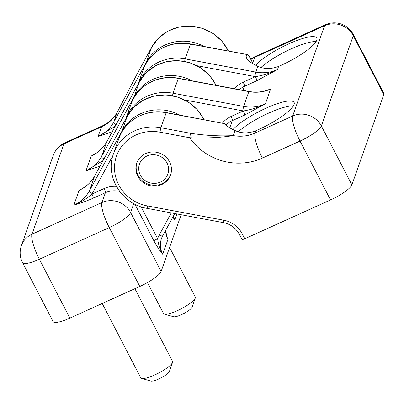 <?xml version="1.0" encoding="UTF-8"?>
<svg xmlns="http://www.w3.org/2000/svg" width="404" height="404" viewBox="0 0 404 404"><rect width="100%" height="100%" fill="white"/><g stroke="black" fill="none" stroke-linecap="round" stroke-linejoin="round"><path stroke-width="0.61" d="M166.261 112.559L166.17 112.726A42.97 40.748 -160.5 0 0 118.837 138.648C124.957 120.109 146.288 108.429 166.261 112.559L224.568 123.654C226.356 125.912 229.866 128.214 235.098 130.558C241.35 133.547 248.278 133.613 255.878 130.755A35.81 7.994 152.6 0 0 294.082 102.394A35.81 7.994 152.6 0 0 267.009 107.732A35.81 7.994 152.6 0 0 232.951 129.558M238.299 131.754A35.81 7.994 152.6 0 1 293.365 105.914M252.934 63.519L249.829 57.53C248.642 55.368 247.647 54.414 246.849 54.656L246.172 56.378L246.637 58.292C248.026 60.842 251.758 63.484 257.828 66.216C264.085 69.205 271.013 69.271 278.614 66.413A35.81 7.994 152.6 0 0 316.817 38.052A35.81 7.994 152.6 0 0 289.769 43.38A35.81 7.994 152.6 0 0 255.707 65.19L255.671 65.211M170.695 174.578A17.907 16.978 19.5 0 1 162.004 183.684A17.907 16.978 19.5 0 1 138.082 175.381A17.907 16.978 19.5 0 1 136.946 162.655M145.637 153.55A17.907 16.978 -160.5 0 0 136.784 163.08A17.907 16.978 -160.5 0 0 137.779 176.24A17.907 16.978 -160.5 0 0 154.954 186.118A17.907 16.978 -160.5 0 0 170.549 175.013A17.907 16.978 -160.5 0 0 165.317 156.505A17.907 16.978 -160.5 0 0 145.637 153.55M252.667 62.999L254.651 57.383L324.564 25.735A21.488 20.372 19.5 0 1 353.273 35.693A21.488 4.798 152.6 0 0 353.278 34.441L383.8 93.319A21.488 4.798 152.6 0 1 383.79 94.576L351.889 184.87A21.488 4.798 152.6 0 1 330.548 199.935L244.743 238.779A3.58 0.798 152.6 0 1 241.946 239.355L239.269 234.194A3.58 0.798 -27.4 0 0 242.072 233.618A25.068 23.77 -160.5 0 0 223.801 220.22L147.415 205.929L147.137 208.373C121.957 204.464 104.636 176.402 113.529 153.656A42.97 40.748 -160.5 0 1 160.868 127.74L159.918 132.169L189.638 137.729C206.207 138.36 220.771 137.648 233.32 135.582A35.81 33.956 -160.5 0 0 255.07 133.042L255.878 130.755M261.029 67.412A35.81 7.994 152.6 0 1 316.1 41.572M190.511 43.93L247.218 54.54L190.42 44.097A42.97 40.748 -160.5 0 0 143.082 70.013C149.207 51.48 170.538 39.794 190.511 43.93L185.194 58.898L255.752 72.099L257.828 66.216M234.593 88.764A25.068 23.77 19.5 0 1 243.193 82.163L255.414 76.634C263.145 75.447 270.508 73.089 277.498 69.559L278.614 66.413M224.568 123.654L166.17 112.726L160.868 127.74L190.582 133.3L189.638 137.729A57.297 54.328 -160.5 0 0 262.433 158.07A21.488 4.853 65.6 0 1 255.07 133.042L292.663 116.024A21.488 4.853 65.6 0 0 300.026 141.052L330.548 199.935M190.582 133.3C206.035 135.577 220.276 136.335 233.32 135.582L235.098 130.558M263.958 91.188L270.604 89.077L266.812 90.415C261.014 92.218 255.06 92.561 248.945 91.445L248.854 91.617A35.81 33.956 -160.5 0 0 270.604 89.077L265.372 103.873A35.81 33.956 19.5 0 1 243.627 106.414L248.854 91.617L178.295 78.411A42.97 40.748 -160.5 0 0 130.962 104.328L125.861 118.766M244.516 115.12A3.58 0.808 65.6 0 0 243.289 110.948C251.02 109.762 258.383 107.403 265.372 103.873L244.516 115.12L232.295 120.65L229.76 127.836M254.803 76.523A39.39 37.35 19.5 0 0 255.414 76.634A3.58 0.808 -114.4 0 1 256.641 80.805L277.498 69.559A35.81 33.956 19.5 0 1 255.752 72.099L254.803 76.523L197.081 65.721M228.346 51.01A42.97 40.748 19.5 0 0 190.43 26.23A42.97 40.748 19.5 0 0 151.651 47.233L137.9 72.473L117.104 112.519L113.696 122.175A35.81 33.956 19.5 0 1 98.081 136.547L115.206 126.25M118.21 110.337L117.104 112.519A35.81 33.956 19.5 0 1 101.495 126.896A21.488 4.853 -114.4 0 1 102.268 125.917C109.257 122.644 114.383 117.817 117.655 111.428L137.926 72.422L151.677 47.182L158.56 38.032L167.847 31.148L178.81 27.058L190.612 26.068L202.333 28.25L213.075 33.436L222.013 41.228L228.462 51.03M181.159 214.741L161.135 271.397A21.488 4.798 152.6 0 1 139.794 286.466L69.882 318.115A21.488 4.798 152.6 0 1 53.081 321.569L22.558 262.686A21.488 4.798 152.6 0 0 39.36 259.232L69.882 318.115M134.906 204.202L154.081 241.193A3.58 0.798 152.6 0 1 157.636 238.683C158.328 244.405 160.019 249.586 162.706 254.227A21.488 20.372 19.5 0 1 161.514 238.441A21.488 20.372 19.5 0 1 162.716 235.724M154.081 241.193C157.065 246.561 159.939 250.904 162.706 254.227L167.933 239.431L166.281 234.901M93.172 198.223C86.163 201.202 79.714 203.52 73.836 205.176C80.33 202.596 86.37 198.889 91.945 194.051A3.58 0.808 65.6 0 1 93.172 198.223L105.399 192.693A21.488 20.372 19.5 0 1 119.68 191.435M112.191 131.785L98.081 136.547L101.495 126.896L63.898 143.915A21.488 20.372 -160.5 0 0 53.278 155.348L21.377 245.642A21.488 21.488 0 0 0 22.558 262.686M84.3 187.36L79.063 190.38L73.836 205.176A35.81 33.956 19.5 0 0 89.446 190.804L94.672 176.003L127.326 116.079L122.099 130.876L89.446 190.804A3.58 1.126 -151.4 0 0 92.233 193.536A39.39 37.35 19.5 0 1 91.945 194.051L104.171 188.522A25.068 23.77 19.5 0 1 116.397 186.36M100.066 166.1L85.956 170.862L103.081 160.565M96.42 153.045L91.188 156.065L85.956 170.862A35.81 33.956 19.5 0 0 101.571 156.489L106.797 141.688L139.451 81.765L134.224 96.561L101.571 156.489A3.58 1.126 -151.4 0 0 103.939 158.989M172.801 217.231L174.831 219.912A21.488 20.372 19.5 0 1 173.346 216.226M106.853 141.592A3.58 1.126 28.6 0 0 106.823 141.637C103.889 146.965 99.722 151.207 94.329 154.353L91.188 156.065A35.81 33.956 -160.5 0 0 106.797 141.688A3.58 1.126 28.6 0 1 106.823 141.637L139.476 81.714A3.58 1.126 28.6 0 0 139.451 81.765A42.97 40.748 -160.5 0 1 178.083 60.752A42.97 40.748 -160.5 0 1 216.024 85.289M173.109 216.66L174.831 219.912L176.937 213.948M165.66 230.331L166.867 236.794L167.933 239.431A21.488 20.372 -160.5 0 1 165.64 230.371M94.728 175.907A3.58 1.126 28.6 0 0 94.698 175.952C91.764 181.285 87.597 185.522 82.204 188.668L79.063 190.38A35.81 33.956 -160.5 0 0 94.672 176.003A3.58 1.126 28.6 0 1 94.698 175.952L127.351 116.029A3.58 1.126 28.6 0 0 127.326 116.079A42.97 40.748 -160.5 0 1 165.963 95.066A42.97 40.748 -160.5 0 1 203.904 119.604M147.45 282.568L163.479 313.489A17.907 4 -27.4 0 0 164.322 314.085A17.907 4 -27.4 0 0 177.482 310.61A17.907 4 -27.4 0 0 195.273 298.041A17.907 4 -27.4 0 0 195.273 297.011L169.594 247.47M164.322 314.085L173.558 316.746A10.741 2.399 -27.4 0 0 181.452 314.666A10.741 2.399 -27.4 0 0 192.127 307.121L195.273 298.041M160.413 182.063A15.039 14.261 19.5 0 1 138.734 167.771A15.039 14.261 19.5 0 1 161.852 157.308A15.039 14.261 19.5 0 1 160.413 182.063M102.207 303.48L140.749 377.831A17.907 4 -27.4 0 0 141.592 378.422L150.823 381.088A10.741 2.399 -27.4 0 0 158.722 379.008A10.741 2.399 -27.4 0 0 169.392 371.463L172.538 362.383A17.907 4 -27.4 0 0 172.538 361.353L134.875 288.693M141.592 378.422A17.907 4 -27.4 0 0 154.747 374.952A17.907 4 -27.4 0 0 172.538 362.383M222.468 123.079A25.068 23.77 19.5 0 1 231.068 116.478L243.289 110.948A39.39 37.35 19.5 0 1 242.678 110.837L184.956 100.035M239.299 89.643A21.488 20.372 19.5 0 1 244.42 86.335L243.006 90.334M225.962 125.129A21.488 20.372 19.5 0 1 232.295 120.65A3.58 0.808 65.6 0 0 231.068 116.478M250.748 59.297A21.488 21.488 0 0 1 255.429 56.403A21.488 4.853 -114.4 0 0 254.651 57.383A21.488 20.372 -160.5 0 0 250.894 59.585M159.918 132.169A39.39 37.35 -160.5 0 0 115.004 161.812A39.39 37.35 -160.5 0 0 147.415 205.929M147.137 208.373L223.523 222.665L223.801 220.22M242.072 233.618L244.743 238.779M383.79 94.576L353.273 35.693L321.367 125.987A21.488 4.798 152.6 0 1 300.026 141.052L262.433 158.07M243.193 82.163A3.58 0.808 -114.4 0 1 244.42 86.335L256.641 80.805M255.429 56.403L325.341 24.755A21.488 4.853 -114.4 0 0 324.564 25.735L292.663 116.024A21.488 20.372 19.5 0 1 321.367 125.987L351.889 184.87M242.678 110.837L243.627 106.414L173.069 93.213L178.386 78.245L248.945 91.445M146.475 62.837A3.58 1.126 -151.4 0 1 146.349 62.246A42.97 40.748 19.5 0 1 204.091 46.47M125.866 118.756A42.97 40.748 19.5 0 1 173.069 93.213L172.488 95.662M112.898 155.621L92.233 193.536M141.117 206.813L157.636 238.683A25.068 23.77 19.5 0 1 159.221 235.037L171.291 212.893M162.767 235.628L174.801 213.549L162.746 235.678A3.58 1.126 28.6 0 0 162.767 235.628M151.677 47.182A3.58 1.126 -151.4 0 0 151.651 47.233L146.349 62.246L113.696 122.175A3.58 1.126 -151.4 0 0 116.064 124.674M104.171 188.522A3.58 0.808 65.6 0 1 105.399 192.693L101.909 202.556A21.488 4.853 65.6 0 0 109.277 227.583A21.488 4.798 -27.4 0 0 130.618 212.519L161.135 271.397M133.769 203.596L130.618 212.519A21.488 20.372 19.5 0 0 101.909 202.556L31.997 234.204A21.488 4.853 65.6 0 0 39.36 259.232L109.277 227.583L139.794 286.466M21.377 245.642A21.488 20.372 -160.5 0 1 31.997 234.204L63.898 143.915A21.488 4.853 -114.4 0 1 64.675 142.935A21.488 21.488 0 0 0 53.278 155.348M159.221 235.037A3.58 1.126 28.6 0 0 162.746 235.678L161.514 238.441M127.381 115.978A3.58 1.126 28.6 0 0 127.351 116.029L134.209 106.903L143.46 100.025L154.384 95.925L166.145 94.905L177.841 97.041L188.572 102.167L197.526 109.888L204.015 119.624M122.225 131.472A3.58 1.126 -151.4 0 1 122.099 130.876A42.97 40.748 19.5 0 1 179.841 115.1M134.35 97.157A3.58 1.126 -151.4 0 1 134.224 96.561A42.97 40.748 19.5 0 1 191.966 80.785M184.613 61.347L185.194 58.898A42.97 40.748 19.5 0 0 137.991 84.441M139.506 81.664A3.58 1.126 28.6 0 0 139.476 81.714L146.334 72.589L155.585 65.711L166.509 61.61L178.27 60.59L189.961 62.726L200.697 67.847L209.651 75.573L216.14 85.31M239.269 234.194C235.886 228.028 230.639 224.185 223.523 222.665M118.837 138.648L113.529 153.656M353.278 34.441A21.488 21.488 0 0 0 325.341 24.755M64.675 142.935L102.268 125.917M130.962 104.328C137.082 85.794 158.413 74.114 178.386 78.245M143.082 70.013L137.981 84.451"/></g></svg>
